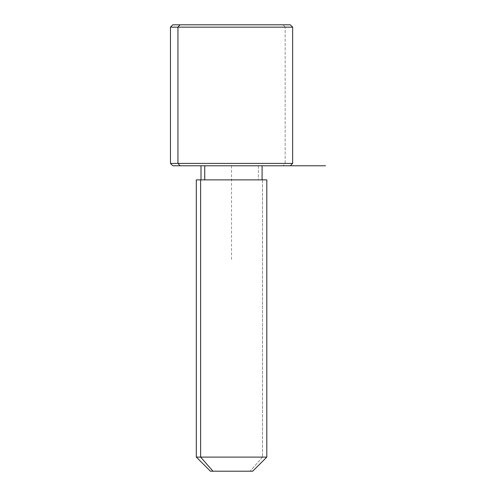 <?xml version="1.0" encoding="UTF-8"?>
<svg xmlns="http://www.w3.org/2000/svg" width="496" height="496" viewBox="0 0 496 496"><rect width="100%" height="100%" fill="white"/><g stroke="black" fill="none" stroke-linecap="round" stroke-linejoin="round"><path stroke-width="0.37" stroke-dasharray="2.48 1.86" d="M258.36 165.769L258.36 179.868L262.099 179.868L201.01 179.868L258.36 179.868L258.36 165.769L201.01 165.769L258.36 165.769M266.798 179.868L262.483 179.868L262.483 457.101L266.798 457.101L262.483 457.101L262.483 179.868L196.311 179.868M210.409 471.2L250.108 471.2L262.483 457.101L196.311 457.101L262.483 457.101L250.108 471.2L252.7 471.2M200.626 179.868L262.483 179.868M204.749 179.868L258.36 179.868L204.749 179.868M250.108 471.2L212.995 471.2M172.819 165.769L283.098 165.769L285.163 163.42L292.64 163.42L285.163 163.42L283.098 165.769L180.005 165.769M283.098 165.769L290.29 165.769M285.163 163.42L170.469 163.42L285.163 163.42L285.163 27.15L285.163 163.42M180.005 24.8L283.098 24.8L285.163 27.15L170.469 27.15L292.64 27.15L285.163 27.15L283.098 24.8L172.819 24.8M290.29 24.8L283.098 24.8M231.551 165.769L231.551 259.749"/><path stroke-width="0.74" d="M204.749 179.868L204.749 165.769L204.749 179.868M212.995 471.2L252.7 471.2L266.798 457.101L200.626 457.101L200.626 179.868L266.798 179.868L266.798 457.101L196.311 457.101L200.626 457.101L212.995 471.2L200.626 457.101L200.626 179.868L196.311 179.868L196.311 457.101L210.409 471.2L250.108 471.2M262.483 179.868L200.626 179.868M283.098 24.8L180.005 24.8L290.29 24.8L292.64 27.15L170.469 27.15L177.946 27.15L177.946 163.42L177.946 27.15L292.64 27.15L292.64 163.42L170.469 163.42L177.946 163.42L180.005 165.769L177.946 163.42L292.64 163.42L290.29 165.769L180.005 165.769L283.098 165.769M180.005 165.769L172.819 165.769L170.469 163.42L170.469 27.15L172.819 24.8L180.005 24.8L177.946 27.15L180.005 24.8M231.551 165.769L325.531 165.769M262.099 179.868L262.099 165.769M201.01 179.868L201.01 165.769"/></g></svg>
